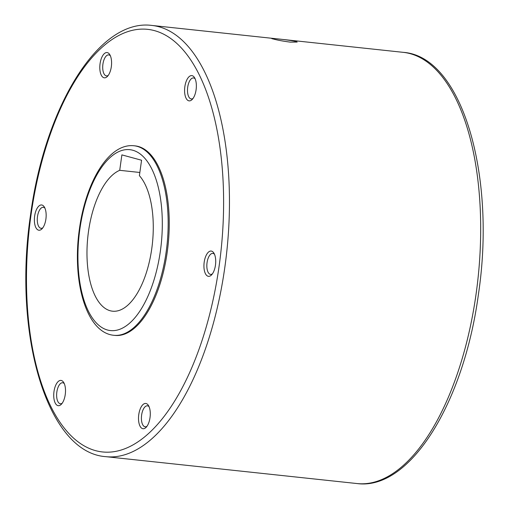 <?xml version="1.0" encoding="UTF-8"?>
<svg xmlns="http://www.w3.org/2000/svg" width="509" height="509" viewBox="0 0 509 509"><rect width="100%" height="100%" fill="white"/><g stroke="black" fill="none" stroke-linecap="round" stroke-linejoin="round"><path stroke-width="0.76" d="M273.358 39.015C265.354 37.367 289.252 39.931 295.869 41.426L297.186 42.062L290.187 42.12C283.036 41.172 277.424 40.141 273.358 39.015L272.022 38.531M138.283 146.471A95.298 43.271 96.1 0 1 167.677 248.685A95.298 43.271 96.1 0 1 114.907 335.406L113.825 335.291A95.298 43.271 96.1 0 0 166.144 251.993A95.298 43.271 96.1 0 0 137.201 146.357A95.298 43.271 96.1 0 0 134.102 145.771L135.19 145.886A95.298 43.271 96.1 0 1 138.283 146.471M119.717 170.318L121.88 154.882L141.566 160.233L139.396 175.669A71.476 32.455 96.1 0 1 151.758 248.716A71.476 32.455 96.1 0 1 112.514 311.19A71.476 32.455 96.1 0 1 88.49 231.519A71.476 32.455 96.1 0 1 119.717 170.318L139.848 172.475M212.406 273.867A10.555 4.791 96.1 0 1 210.605 274.396A10.555 4.791 96.1 0 1 210.262 274.326A10.555 4.791 96.1 0 1 207.004 263.007A10.555 4.791 96.1 0 1 212.851 253.399A10.555 4.791 96.1 0 1 213.195 253.463A10.555 4.791 96.1 0 1 214.499 254.296M211.591 251.134A12.706 5.771 96.1 0 1 213.914 253.132A12.706 5.771 96.1 0 1 211.585 274.873A12.706 5.771 96.1 0 1 208.06 276.247A12.706 5.771 96.1 0 1 204.198 262.16A12.706 5.771 96.1 0 1 211.591 251.134M146.98 426.275A10.555 4.791 96.1 0 1 145.18 426.803A10.555 4.791 96.1 0 1 141.521 420.421A10.555 4.791 96.1 0 1 147.425 405.807A10.555 4.791 96.1 0 1 149.073 406.704M150.149 411.145A12.706 5.771 96.1 0 1 146.159 427.28A12.706 5.771 96.1 0 1 138.645 421.051A12.706 5.771 96.1 0 1 141.508 406.386A12.706 5.771 96.1 0 1 148.482 405.539A12.706 5.771 96.1 0 1 150.149 411.145M62.2 403.23A10.555 4.791 96.1 0 1 60.399 403.758A10.555 4.791 96.1 0 1 56.785 397.72A10.555 4.791 96.1 0 1 58.211 386.942A10.555 4.791 96.1 0 1 62.645 382.762A10.555 4.791 96.1 0 1 64.293 383.652M63.606 400.653A12.706 5.771 96.1 0 1 61.379 404.235A12.706 5.771 96.1 0 1 54.514 401.264A12.706 5.771 96.1 0 1 55.627 385.453A12.706 5.771 96.1 0 1 63.708 382.494A12.706 5.771 96.1 0 1 63.606 400.653M42.851 227.771A10.555 4.791 96.1 0 1 41.051 228.299A10.555 4.791 96.1 0 1 40.707 228.236A10.555 4.791 96.1 0 1 37.45 216.91A10.555 4.791 96.1 0 1 43.297 207.303A10.555 4.791 96.1 0 1 43.64 207.373A10.555 4.791 96.1 0 1 44.945 208.2M38.506 230.157A12.706 5.771 96.1 0 1 34.644 216.071A12.706 5.771 96.1 0 1 42.031 205.044A12.706 5.771 96.1 0 1 44.353 207.042A12.706 5.771 96.1 0 1 42.031 228.783A12.706 5.771 96.1 0 1 38.506 230.157M108.277 75.364A10.555 4.791 96.1 0 1 106.476 75.892A10.555 4.791 96.1 0 1 102.818 69.51A10.555 4.791 96.1 0 1 108.722 54.896A10.555 4.791 96.1 0 1 110.37 55.793M99.942 70.147A12.706 5.771 96.1 0 1 102.805 55.475A12.706 5.771 96.1 0 1 109.785 54.635A12.706 5.771 96.1 0 1 111.452 60.24A12.706 5.771 96.1 0 1 107.456 76.375A12.706 5.771 96.1 0 1 99.942 70.147M193.057 98.415A10.555 4.791 96.1 0 1 191.257 98.937A10.555 4.791 96.1 0 1 187.643 92.905A10.555 4.791 96.1 0 1 189.068 82.127A10.555 4.791 96.1 0 1 193.503 77.947A10.555 4.791 96.1 0 1 195.151 78.838M186.485 80.638A12.706 5.771 96.1 0 1 194.559 77.68A12.706 5.771 96.1 0 1 194.463 95.838A12.706 5.771 96.1 0 1 192.237 99.42A12.706 5.771 96.1 0 1 185.371 96.443A12.706 5.771 96.1 0 1 186.485 80.638M403.185 52.338A216.84 98.46 96.1 0 1 410.229 53.661A216.84 98.46 96.1 0 1 476.08 294.03A216.84 98.46 96.1 0 1 357.038 483.55L105.815 456.662A216.84 98.46 96.1 0 0 224.857 267.142A216.84 98.46 96.1 0 0 159.005 26.78A216.84 98.46 96.1 0 0 151.962 25.45L403.185 52.338C462.185 56.359 496.288 175.287 478.454 294.113C464.055 402.256 410.222 490.778 357.038 483.55M30.998 215.078A212.501 96.494 96.1 0 1 154.558 30.655A212.501 96.494 96.1 0 1 219.099 266.213A212.501 96.494 96.1 0 1 95.533 450.637A212.501 96.494 96.1 0 1 30.998 215.078M79.862 229.177A90.965 41.305 96.1 0 1 132.754 150.231A90.965 41.305 96.1 0 1 160.38 251.064A90.965 41.305 96.1 0 1 107.488 330.01A90.965 41.305 96.1 0 1 79.862 229.177M105.815 456.662C46.815 452.641 12.706 333.694 30.546 214.887C44.945 106.744 98.778 18.222 151.962 25.45M113.825 335.291C85.906 332.695 71.877 280.669 79.41 228.98C85.849 181.974 108.735 142.895 134.102 145.771"/></g></svg>
